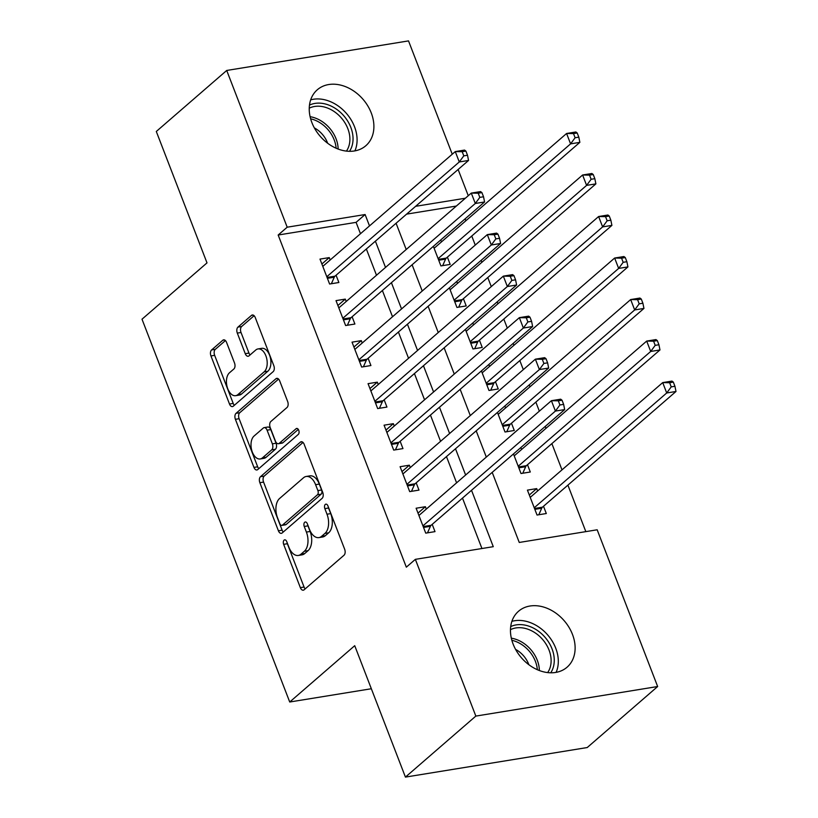 <?xml version="1.0" encoding="UTF-8"?>
<svg xmlns="http://www.w3.org/2000/svg" width="818" height="818" viewBox="0 0 818 818"><rect width="100%" height="100%" fill="white"/><g stroke="black" fill="none" stroke-linecap="round" stroke-linejoin="round"><path stroke-width="1.23" d="M284.091 540.136A3.18 1.861 -99.2 0 0 283.641 544.328L300.349 587.631A4.54 2.648 -99.2 0 0 303.294 590.197A4.54 2.648 -99.2 0 0 304.132 589.788L344.01 555.238A4.54 2.648 -99.2 0 0 344.654 549.236L327.946 505.943A3.18 1.861 -99.2 0 0 325.881 504.144A3.18 1.861 -99.2 0 0 325.298 504.43A3.18 1.861 -99.2 0 0 324.848 508.622L327.006 514.225A14.54 8.487 -99.2 0 1 324.95 533.418L321.627 536.291A14.54 8.487 -99.2 0 1 318.928 537.6A14.54 8.487 -99.2 0 1 309.501 529.389L307.343 523.786A3.18 1.861 -99.2 0 0 305.278 521.996A3.18 1.861 -99.2 0 0 304.695 522.283A3.18 1.861 -99.2 0 0 304.245 526.475L306.402 532.078A14.54 8.487 -99.2 0 1 304.347 551.26L301.024 554.144A14.54 8.487 -99.2 0 1 298.325 555.453A14.54 8.487 -99.2 0 1 288.907 547.242L286.74 541.639A3.18 1.861 -99.2 0 0 284.684 539.849A3.18 1.861 -99.2 0 0 284.091 540.136M287.026 542.385A3.18 1.861 -99.2 0 0 287.353 543.725L304.061 587.027A4.54 2.648 -99.2 0 0 305.196 588.868M328.233 506.69A3.18 1.861 -99.2 0 0 328.55 508.019L330.717 513.622L327.006 514.225M307.629 524.532A3.18 1.861 -99.2 0 0 307.957 525.872L310.114 531.475L306.402 532.078M371.249 112.925A37.035 28.293 -130.9 0 1 365.82 145.737A37.035 28.293 -130.9 0 1 311.883 122.577A37.035 28.293 -130.9 0 1 317.323 89.765A37.035 28.293 -130.9 0 1 371.249 112.925M572.477 634.41A37.035 28.293 -130.9 0 1 567.048 667.222A37.035 28.293 -130.9 0 1 513.111 644.063A37.035 28.293 -130.9 0 1 518.54 611.25A37.035 28.293 -130.9 0 1 572.477 634.41M226.566 342.415A4.54 2.648 -99.2 0 0 223.621 339.848A4.54 2.648 -99.2 0 0 222.782 340.257L211.586 349.951A4.54 2.648 -99.2 0 0 210.952 355.942L229.5 404.031A4.54 2.648 -99.2 0 0 232.445 406.597A4.54 2.648 -99.2 0 0 233.294 406.188L273.171 371.638A4.54 2.648 -99.2 0 0 273.805 365.646L255.257 317.558A4.54 2.648 -99.2 0 0 252.312 314.991A4.54 2.648 -99.2 0 0 251.463 315.4L237.956 327.108A4.54 2.648 -99.2 0 0 237.312 333.1L245.247 353.683A4.54 2.648 -99.2 0 0 248.191 356.249A4.54 2.648 -99.2 0 0 249.04 355.84L255.737 350.032A12.158 7.096 -99.2 0 1 257.997 348.938A12.158 7.096 -99.2 0 1 266.504 357.752A12.158 7.096 -99.2 0 1 264.153 371.832L237.905 394.583A12.158 7.096 -99.2 0 1 235.645 395.677A12.158 7.096 -99.2 0 1 227.138 386.863A12.158 7.096 -99.2 0 1 229.49 372.773L233.866 368.99A4.54 2.648 -99.2 0 0 234.51 362.988L226.566 342.415M360.472 233.723L356.086 222.353L278.171 235.022L406.331 567.171L415.36 559.348L493.274 546.68L471.516 490.289M278.171 235.022L287.19 227.199L226.719 70.46L408.519 40.9L452.242 154.203M492.201 472.364L519.256 542.457L597.171 529.788L657.652 686.527L587.232 747.54L405.431 777.1L354.726 645.688L289.725 702.008L142.005 319.204L207.005 262.885L156.299 131.473L226.719 70.46M405.431 777.1L475.841 716.087L415.36 559.348M260.502 476.689A4.54 2.648 -99.2 0 0 259.858 482.692L278.406 530.78A4.54 2.648 -99.2 0 0 281.351 533.346A4.54 2.648 -99.2 0 0 282.2 532.937L322.077 498.387A4.54 2.648 -99.2 0 0 322.711 492.385L304.163 444.297A4.54 2.648 -99.2 0 0 301.218 441.73A4.54 2.648 -99.2 0 0 300.37 442.139L260.502 476.689L264.204 476.086A4.54 2.648 -99.2 0 0 263.57 482.088L282.118 530.176A4.54 2.648 -99.2 0 0 283.263 532.017M253.958 467.405L235.4 419.317A4.54 2.648 -99.2 0 1 236.044 413.325L275.922 378.765A4.54 2.648 -99.2 0 1 276.76 378.356A4.54 2.648 -99.2 0 1 279.705 380.922L287.65 401.505A4.54 2.648 -99.2 0 1 287.006 407.497L270.83 421.515A4.54 2.648 -99.2 0 0 270.196 427.507L275.461 441.158A4.54 2.648 -99.2 0 0 278.406 443.724A4.54 2.648 -99.2 0 0 279.245 443.315L296.085 428.724A3.18 1.861 -99.2 0 1 296.678 428.438A3.18 1.861 -99.2 0 1 298.897 430.749A3.18 1.861 -99.2 0 1 298.284 434.43L257.742 469.563A4.54 2.648 -99.2 0 1 256.903 469.972A4.54 2.648 -99.2 0 1 253.958 467.405L257.67 466.802L239.112 418.714L235.4 419.317M289.725 702.008L371.331 688.746M346.208 301.494L345.288 299.112L336.014 300.625L345.625 325.533L354.9 324.03L352.098 316.76M378.243 384.532L377.333 382.159L368.059 383.662L377.671 408.571L386.945 407.067L384.143 399.798M410.288 467.569L409.368 465.197L400.094 466.7L409.706 491.618L418.99 490.105L416.178 482.835M481.945 548.53L462.497 498.111M456.597 482.845L446.475 456.597M440.575 441.321L430.452 415.074M424.552 399.798L414.429 373.56M408.54 358.284L398.407 332.036M392.517 316.76L382.384 290.513M376.495 275.247L366.362 248.999M426.311 509.082L425.391 506.71L416.117 508.223L425.728 533.131L435.002 531.628L432.201 524.358M394.266 426.045L393.356 423.673L384.071 425.186L393.693 450.094L402.967 448.591L400.166 441.321M362.221 343.008L361.311 340.636L352.037 342.149L361.648 367.057L370.922 365.544L368.12 358.284M330.186 259.971L329.265 257.598L319.991 259.101L329.603 284.02L338.877 282.507L336.075 275.247M657.652 686.527L475.841 716.087M458.131 169.479L468.264 195.727M585.831 531.628L567.896 485.135M561.997 469.859L551.874 443.612M545.974 428.346L545.238 426.423M539.338 411.147L535.851 402.098M529.952 386.822L529.215 384.9M523.316 369.624L519.829 360.574M513.939 345.308L513.193 343.376M507.303 328.11L503.806 319.061M497.917 303.785L497.17 301.862M491.281 286.586L487.784 277.537M481.894 262.271L481.148 260.339M475.258 245.073L471.761 236.024M465.871 220.748L465.125 218.825M369.501 225.901L365.114 214.531L287.19 227.199M465.626 475.023L455.503 448.775M449.603 433.499L439.481 407.252M433.581 391.975L423.458 365.738M417.558 350.462L407.436 324.214M401.546 308.938L391.413 282.691M385.523 267.425L375.39 241.177M396.076 223.253L406.209 249.5M412.098 264.766L422.231 291.014M428.121 306.29L438.254 332.537M444.143 347.814L454.266 374.061M460.166 389.327L470.289 415.575M476.188 430.851L486.311 457.098M465.381 198.222L415.626 206.31M456.352 206.044L406.597 214.132M433.366 246.351L440.912 265.922L450.186 264.408L447.385 257.149M441.495 241.872L440.749 239.95M449.379 287.864L456.935 307.435L466.209 305.932L463.407 298.662M457.518 283.386L456.771 281.464M465.401 329.388L472.957 348.959L482.231 347.445L479.43 340.186M473.53 324.91L472.794 322.987M481.424 370.902L488.98 390.472L498.254 388.969L495.452 381.699M489.553 366.433L488.816 364.501M497.446 412.425L505.003 431.996L514.277 430.483L511.475 423.223M505.575 407.947L504.839 406.025M513.469 453.949L521.015 473.52L530.299 472.006L527.487 464.736M521.598 449.471L520.851 447.538M537.62 490.984L536.7 488.612L527.426 490.125L537.037 515.033L546.312 513.53L543.51 506.26M356.086 222.353L365.114 214.531M536.7 488.612L529.318 495.013M425.391 506.71L418.008 513.111M409.368 465.197L401.986 471.597M393.356 423.673L385.963 430.074M377.333 382.159L369.94 388.56M361.311 340.636L353.918 347.036M345.288 299.112L337.906 305.513M329.265 257.598L321.883 263.999M298.325 555.453L302.036 554.849A14.54 8.487 -99.2 0 0 304.736 553.541L301.024 554.144M310.114 531.475A14.54 8.487 -99.2 0 1 308.059 550.657L304.736 553.541M318.928 537.6L322.64 536.997A14.54 8.487 -99.2 0 0 325.339 535.688L321.627 536.291M330.717 513.622A14.54 8.487 -99.2 0 1 328.662 532.815L325.339 535.688M303.018 442.456L264.204 476.086M279.787 523.612A3.18 1.861 -99.2 0 0 281.842 525.401A3.18 1.861 -99.2 0 0 282.435 525.115L317.435 494.788A3.18 1.861 -99.2 0 0 317.885 490.596L315.605 484.685A14.54 8.487 -99.2 0 0 306.177 476.475A14.54 8.487 -99.2 0 0 303.488 477.784L279.562 498.51A14.54 8.487 -99.2 0 0 277.506 517.702L279.787 523.612M281.842 525.401L285.554 524.798A3.18 1.861 -99.2 0 0 286.147 524.512L282.435 525.115M306.177 476.475L309.889 475.871A14.54 8.487 -99.2 0 1 319.317 484.082L321.597 489.992A3.18 1.861 -99.2 0 1 321.147 494.184L286.147 524.512M278.57 379.092L239.756 412.722A4.54 2.648 -99.2 0 0 239.112 418.714M278.406 443.724L282.118 443.121A4.54 2.648 -99.2 0 0 282.956 442.712L298.314 429.409M254.05 436.055A12.158 7.096 -99.2 0 0 251.699 450.135A12.158 7.096 -99.2 0 0 260.206 458.949A12.158 7.096 -99.2 0 0 262.466 457.855L271.719 449.839A4.54 2.648 -99.2 0 0 272.353 443.847L267.087 430.196A4.54 2.648 -99.2 0 0 264.142 427.63A4.54 2.648 -99.2 0 0 263.304 428.039L254.05 436.055M260.206 458.949L263.917 458.346A12.158 7.096 -99.2 0 0 266.177 457.252L262.466 457.855M264.142 427.63L267.854 427.027A4.54 2.648 -99.2 0 1 270.799 429.593L276.065 443.244A4.54 2.648 -99.2 0 1 275.421 449.235L266.177 457.252M257.67 466.802A4.54 2.648 -99.2 0 0 258.805 468.642M235.645 395.677L239.357 395.074A12.158 7.096 -99.2 0 0 241.617 393.979L237.905 394.583M257.997 348.938L261.709 348.335A12.158 7.096 -99.2 0 1 270.216 357.149A12.158 7.096 -99.2 0 1 267.864 371.229L241.617 393.979M254.112 315.717L241.658 326.505A4.54 2.648 -99.2 0 0 241.024 332.497L248.958 353.079A4.54 2.648 -99.2 0 0 250.103 354.92M225.42 340.574L215.298 349.347A4.54 2.648 -99.2 0 0 214.653 355.339L233.212 403.427A4.54 2.648 -99.2 0 0 234.357 405.268M538.806 514.747L541.7 508.234A4.632 2.699 80.8 0 1 542.426 507.201L675.995 391.474L666.711 392.977L662.713 382.599L530.228 497.385M534.236 507.774L666.711 392.977L671.23 386.873L674.942 386.27L673.337 382.118L669.625 382.722L671.23 386.873M669.625 382.722L662.713 382.599L671.987 381.086L673.337 382.118M674.942 386.27L675.995 391.474M423.203 526.587L431.117 525.299L564.676 409.573L555.402 411.076L422.926 525.872M559.921 404.971L555.402 411.076L551.404 400.697L560.678 399.184L562.027 400.217L558.316 400.82L559.921 404.971L563.633 404.368L562.027 400.217M418.918 515.483L551.404 400.697L558.316 400.82M431.117 525.299A4.632 2.699 -99.2 0 0 430.391 526.332L427.497 532.845M564.676 409.573L563.633 404.368M522.784 473.223L525.677 466.71A4.632 2.699 80.8 0 1 526.403 465.677L659.973 349.951L650.699 351.464L646.69 341.075L514.205 455.871M518.213 466.25L650.699 351.464L655.208 345.349L658.919 344.746L657.314 340.595L653.602 341.198L655.208 345.349M653.602 341.198L646.69 341.075L655.964 339.572L657.314 340.595M658.919 344.746L659.973 349.951M506.761 431.71L509.665 425.186A4.632 2.699 80.8 0 1 510.391 424.164L643.95 308.427L634.676 309.94L630.668 299.562L498.193 414.348M502.191 424.726L634.676 309.94L639.185 303.836L642.897 303.233L641.292 299.071L637.59 299.674L639.185 303.836M637.59 299.674L630.668 299.562L639.942 298.049L641.292 299.071M642.897 303.233L643.95 308.427M407.18 485.064L415.094 483.775L548.663 368.049L539.379 369.562L406.904 484.348M543.898 363.448L539.379 369.562L535.381 359.174L544.655 357.671L546.005 358.693L542.293 359.296L543.898 363.448L547.61 362.844L546.005 358.693M402.896 473.97L535.381 359.174L542.293 359.296M415.094 483.775A4.632 2.699 -99.2 0 0 414.368 484.808L411.474 491.332M548.663 368.049L547.61 362.844M391.157 443.55L399.082 442.262L532.641 326.525L523.367 328.038L390.881 442.824M527.876 321.934L523.367 328.038L519.358 317.66L528.632 316.147L529.982 317.179L526.281 317.783L527.876 321.934L531.588 321.331L529.982 317.179M386.883 432.446L519.358 317.66L526.281 317.783M399.082 442.262A4.632 2.699 -99.2 0 0 398.346 443.284L395.452 449.808M532.641 326.525L531.588 321.331M510.708 626.588A31.248 23.875 -130.9 0 1 530.156 626.619A31.248 23.875 -130.9 0 1 550.739 672.795M547.661 672.59A28.927 22.106 49.1 0 0 528.786 629.543A28.927 22.106 49.1 0 0 510.473 629.666M515.575 649.38A22.781 17.403 -130.9 0 1 528.878 664.727M556.107 672.365A35.869 27.413 49.1 0 0 530.616 622.723A35.869 27.413 49.1 0 0 511.894 621.343M309.48 105.103A31.248 23.875 -130.9 0 1 328.928 105.133A31.248 23.875 -130.9 0 1 349.521 151.31M346.433 151.105A28.927 22.106 49.1 0 0 327.568 108.058A28.927 22.106 49.1 0 0 309.245 108.191M314.357 127.894A22.781 17.403 -130.9 0 1 327.66 143.242M354.889 150.88A35.869 27.413 49.1 0 0 329.398 101.238A35.869 27.413 49.1 0 0 310.676 99.857M490.739 390.186L493.643 383.673A4.632 2.699 80.8 0 1 494.369 382.64L627.927 266.913L618.653 268.416L614.645 258.038L482.17 372.834M486.178 383.213L618.653 268.416L623.163 262.312L626.874 261.709L625.279 257.558L621.568 258.161L623.163 262.312M621.568 258.161L614.645 258.038L623.919 256.535L625.279 257.558M626.874 261.709L627.927 266.913M474.716 348.673L477.62 342.149A4.632 2.699 80.8 0 1 478.346 341.126L611.905 225.39L602.631 226.903L598.623 216.525L466.148 331.31M470.156 341.689L602.631 226.903L607.15 220.788L610.852 220.185L609.257 216.034L605.545 216.637L607.15 220.788M605.545 216.637L598.623 216.525L607.897 215.011L609.257 216.034M610.852 220.185L611.905 225.39M375.145 402.027L383.059 400.738L516.618 285.012L507.344 286.515L374.859 401.311M511.853 280.41L507.344 286.515L503.336 276.136L512.61 274.633L513.97 275.656L510.258 276.259L511.853 280.41L515.565 279.807L513.97 275.656M370.861 390.932L503.336 276.136L510.258 276.259M383.059 400.738A4.632 2.699 -99.2 0 0 382.333 401.771L379.429 408.284M516.618 285.012L515.565 279.807M359.122 360.503L367.037 359.225L500.596 243.488L491.321 245.001L358.846 359.787M495.841 238.887L491.321 245.001L487.313 234.623L496.587 233.11L497.947 234.132L494.236 234.735L495.841 238.887L499.542 238.283L497.947 234.132M354.838 349.409L487.313 234.623L494.236 234.735M367.037 359.225A4.632 2.699 -99.2 0 0 366.311 360.247L363.407 366.771M500.596 243.488L499.542 238.283M458.704 307.149L461.597 300.635A4.632 2.699 80.8 0 1 462.323 299.603L595.882 183.876L586.608 185.379L582.6 175.001L450.125 289.797M454.133 300.175L586.608 185.379L591.128 179.275L594.839 178.672L593.234 174.52L589.522 175.124L591.128 179.275M589.522 175.124L582.6 175.001L591.884 173.498L593.234 174.52M594.839 178.672L595.882 183.876M343.1 318.989L351.014 317.701L484.573 201.974L475.299 203.477L342.824 318.274M479.818 197.373L475.299 203.477L471.291 193.099L480.575 191.596L481.925 192.619L478.213 193.222L479.818 197.373L483.53 196.77L481.925 192.619M338.816 307.895L471.291 193.099L478.213 193.222M351.014 317.701A4.632 2.699 -99.2 0 0 350.288 318.734L347.394 325.247M484.573 201.974L483.53 196.77M442.681 265.635L445.575 259.112A4.632 2.699 80.8 0 1 446.301 258.079L579.86 142.352L570.586 143.866L566.588 133.487L434.102 248.273M438.111 258.652L570.586 143.866L575.105 137.751L578.817 137.148L577.211 132.997L573.5 133.6L575.105 137.751M573.5 133.6L566.588 133.487L575.862 131.974L577.211 132.997M578.817 137.148L579.86 142.352M327.077 277.466L334.991 276.177L468.55 160.451L459.276 161.964L326.801 276.75M463.796 155.849L459.276 161.964L455.278 151.586L464.552 150.072L465.902 151.095L462.19 151.698L463.796 155.849L467.507 155.246L465.902 151.095M322.793 266.371L455.278 151.586L462.19 151.698M334.991 276.177A4.632 2.699 -99.2 0 0 334.265 277.21L331.372 283.734M468.55 160.451L467.507 155.246M287.353 543.725L283.641 544.328M328.55 508.019L324.848 508.622M307.957 525.872L304.245 526.475M308.059 550.657L304.347 551.26M328.662 532.815L324.95 533.418M304.061 587.027L300.349 587.631M302.149 441.853L300.37 442.139M282.118 530.176L278.406 530.78M263.57 482.088L259.858 482.692M321.147 494.184L317.435 494.788M321.597 489.992L317.885 490.596M319.317 484.082L315.605 484.685M239.756 412.722L236.044 413.325M277.691 378.478L275.922 378.765M282.956 442.712L279.245 443.315M297.323 428.53L296.085 428.724M275.421 449.235L271.719 449.839M276.065 443.244L272.353 443.847M270.799 429.593L267.087 430.196M267.864 371.229L264.153 371.832M248.958 353.079L245.247 353.683M241.024 332.497L237.312 333.1M241.658 326.505L237.956 327.108M253.243 315.104L251.463 315.4M233.212 403.427L229.5 404.031M214.653 355.339L210.952 355.942M215.298 349.347L211.586 349.951M224.551 339.971L222.782 340.257M541.7 508.234L534.849 509.348M542.426 507.201L534.512 508.489M423.53 527.446L430.391 526.332M525.677 466.71L518.827 467.824M526.403 465.677L518.489 466.966M509.665 425.186L502.804 426.301M510.391 424.164L502.467 425.452M407.517 485.923L414.368 484.808M391.495 444.409L398.346 443.284M511.322 638.173A28.927 22.106 -130.9 0 1 517.027 639.727A28.927 22.106 -130.9 0 1 539.369 670.535M537.344 669.707A27.986 21.38 49.1 0 0 515.821 641.496A27.986 21.38 49.1 0 0 511.853 640.289M310.104 116.688A28.927 22.106 -130.9 0 1 315.809 118.252A28.927 22.106 -130.9 0 1 338.141 149.05M336.126 148.222A27.986 21.38 49.1 0 0 314.593 120.011A27.986 21.38 49.1 0 0 310.635 118.804M493.643 383.673L486.782 384.787M494.369 382.64L486.454 383.928M477.62 342.149L470.759 343.263M478.346 341.126L470.432 342.405M375.472 402.885L382.333 401.771M359.45 361.362L366.311 360.247M461.597 300.635L454.736 301.75M462.323 299.603L454.409 300.891M343.427 319.848L350.288 318.734M445.575 259.112L438.714 260.226M446.301 258.079L438.387 259.367M327.404 278.325L334.265 277.21"/></g></svg>
